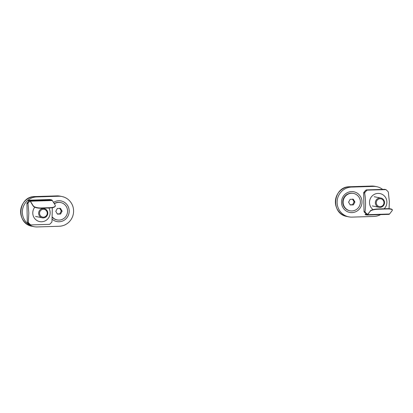<?xml version="1.0" encoding="UTF-8"?>
<svg xmlns="http://www.w3.org/2000/svg" width="413" height="413" viewBox="0 0 413 413"><rect width="100%" height="100%" fill="white"/><g stroke="black" fill="none" stroke-linecap="round" stroke-linejoin="round"><path stroke-width="0.62" d="M38.646 213.335A4.698 4.569 -78.5 0 1 44.155 208.591A4.698 4.569 -78.5 0 1 47.702 214.104A4.698 4.569 -78.5 0 1 38.646 213.335M39.55 213.351A3.949 3.841 -78.5 0 1 45.249 209.758A3.949 3.841 -78.5 0 1 45.378 216.582A3.949 3.841 -78.5 0 1 39.55 213.351M33.195 206.051L30.366 201.472A9.06 2.044 88.2 0 0 29.71 200.873L27.908 200.506L27.903 200.228L29.705 200.594L51.661 199.907A9.339 2.111 88.2 0 1 52.343 200.522L55.166 205.106A6.577 2.349 -176.7 0 1 55.332 205.684A6.577 2.349 -176.7 0 1 50.221 207.667L41.073 207.956A6.577 2.349 -176.7 0 1 33.21 205.793L33.195 206.051A6.577 2.349 -176.7 0 0 41.057 208.219L50.205 207.93L50.221 207.667M51.661 199.907L49.865 199.541L27.903 200.228M55.332 205.684L55.316 205.948A6.577 2.349 -176.7 0 1 50.205 207.93M29.705 200.594A9.339 2.111 88.2 0 1 30.381 201.208L33.21 205.793M26.938 203.33L27.299 222.086L28.368 222.571A15.508 15.085 101.5 0 0 30.784 224.925L49.632 224.336A15.508 15.085 101.5 0 0 51.955 221.833L52.343 207.713M30.113 224.827A0.47 0.459 -78.5 0 1 29.824 224.734L31.094 225.023M29.999 201.023A15.508 15.085 101.5 0 0 27.996 203.242L28.827 213.062L28.285 222.282M48.806 207.976A8.926 8.683 -78.5 0 1 43.979 221.353A8.926 8.683 -78.5 0 1 34.785 207.212M384.524 202.54A4.698 4.569 -78.5 0 1 379.015 207.285A4.698 4.569 -78.5 0 1 375.469 201.771A4.698 4.569 -78.5 0 1 384.524 202.54M383.966 202.597A3.949 3.841 -78.5 0 1 378.267 206.19A3.949 3.841 -78.5 0 1 378.132 199.36A3.949 3.841 -78.5 0 1 383.966 202.597M367.575 214.693L370.244 211.224A6.577 1.698 -5.3 0 1 378.029 209.236L387.177 208.952A6.577 1.698 -5.3 0 1 392.35 210.124A6.577 1.698 -5.3 0 1 392.205 210.537L389.536 214.011A9.339 2.111 -91.8 0 1 388.984 214.362L367.023 215.049A9.339 2.111 -91.8 0 0 367.575 214.693L389.536 214.011M370.244 211.224L367.549 214.424A9.06 2.044 -91.8 0 1 367.018 214.765A9.06 2.044 -91.8 0 1 366.909 214.755L365.107 214.393L365.113 214.672L366.914 215.039A9.339 2.111 -91.8 0 0 367.023 215.049M370.218 210.955A6.577 1.698 -5.3 0 1 378.003 208.963L387.151 208.679A6.577 1.698 -5.3 0 1 392.324 209.856L392.35 210.124M365.107 214.393L366.894 214.337M389.061 208.704L389.351 201.802L388.318 191.988A15.508 15.085 101.5 0 0 385.897 189.634L384.653 189.345A0.47 0.459 -78.5 0 1 384.751 189.355A0.47 0.47 0 0 0 384.642 189.345L366.367 189.913A0.47 0.47 0 0 0 366.073 190.026L366.088 190.026A0.47 0.459 -78.5 0 1 366.372 189.913L367.049 190.223A15.508 15.085 101.5 0 0 364.725 192.726L364.653 193.026C365.706 199.469 365.825 205.715 365.015 211.771L365.097 212.055A15.508 15.085 101.5 0 0 367.513 214.414L366.543 214.213L364.137 211.859A0.47 0.459 -78.5 0 1 364.029 211.57L365.015 211.771M385.897 189.634L367.358 190.114M373.12 209.618A8.926 8.683 -78.5 0 1 374.163 194.471A8.926 8.683 -78.5 0 1 384.142 208.771M352.475 199.076L354.117 201.838L352.583 204.703L353.394 204.869L354.927 202.003L353.291 199.236L350.121 199.34L348.587 202.2L350.224 204.967L353.394 204.869M350.11 204.771L352.583 204.703M354.117 201.838L354.927 202.003M343.131 202.37A8.864 8.621 -78.5 0 1 353.518 193.418A8.864 8.621 -78.5 0 1 360.208 203.816A8.864 8.621 -78.5 0 1 343.131 202.37M349.997 210.79L349.62 210.713A8.864 8.621 -78.5 0 1 342.749 202.298A8.864 8.621 -78.5 0 1 353.141 193.341L353.518 193.418M59.668 208.214L61.305 210.981L59.777 213.846L57.304 213.913M57.309 208.477L55.781 211.342L57.417 214.11L60.587 214.011L62.12 211.146L60.479 208.379L57.309 208.477M54.361 203.795A8.864 8.621 -78.5 0 1 67.577 210.976A8.864 8.621 -78.5 0 1 52.497 217.197M57.19 219.933L56.808 219.855A8.864 8.621 -78.5 0 1 52.472 217.501M54.222 203.568A8.864 8.621 -78.5 0 1 60.329 202.484L60.711 202.561M59.777 213.846L60.587 214.011M61.305 210.981L62.12 211.146M380.554 214.626A15.038 14.625 -78.5 0 1 374.008 216.433L352.046 217.114A15.038 14.625 -78.5 0 1 348.768 216.84A15.038 14.625 -78.5 0 1 337.178 200.873A15.038 14.625 -78.5 0 1 351.468 187.089L373.429 186.402A15.038 14.625 -78.5 0 1 376.708 186.681A15.038 14.625 -78.5 0 1 382.639 189.407M362.005 201.781A10.526 10.237 -78.5 0 1 346.806 211.363A10.526 10.237 -78.5 0 1 346.461 193.16A10.526 10.237 -78.5 0 1 362.005 201.781M27.934 200.228A15.038 14.625 -78.5 0 1 36.7 196.918L58.661 196.232A15.038 14.625 -78.5 0 1 61.935 196.511A15.038 14.625 -78.5 0 1 73.529 212.478A15.038 14.625 -78.5 0 1 59.235 226.257L37.278 226.944A15.038 14.625 -78.5 0 1 34 226.67A15.038 14.625 -78.5 0 1 22.736 215.54A15.038 14.625 -78.5 0 1 27.903 200.253M53.499 202.401A10.526 10.237 -78.5 0 1 67.03 204.688A10.526 10.237 -78.5 0 1 66.049 218.751A10.526 10.237 -78.5 0 1 52.317 219.339M52.343 200.522L30.381 201.208M41.073 207.956L41.057 208.219M27.392 222.354L27.408 222.375A15.508 15.085 101.5 0 0 29.824 224.734L29.808 224.718A0.47 0.47 0 0 0 30.01 224.817L30.98 225.013M28.368 222.571L27.408 222.375A0.47 0.459 -78.5 0 1 27.299 222.086L27.299 222.075M27.924 203.542L26.938 203.341A0.47 0.459 -78.5 0 1 27.036 203.046L27.996 203.242M29.116 200.754A15.508 15.085 101.5 0 0 27.036 203.046L27.021 203.062M378.003 208.963L378.029 209.236M387.177 208.952L387.151 208.679M366.842 214.311A0.47 0.459 -78.5 0 1 366.553 214.218A15.508 15.085 101.5 0 1 364.137 211.859L365.097 212.055M384.642 189.345L366.362 189.918M364.029 211.57L363.672 192.83A0.47 0.459 -78.5 0 1 363.765 192.53A15.508 15.085 101.5 0 1 366.088 190.026L367.049 190.223M364.121 211.838L364.127 211.854A0.47 0.47 0 0 1 364.018 211.564L363.657 192.825A0.47 0.47 0 0 1 363.75 192.535L363.755 192.551M364.725 192.726L363.75 192.535L366.073 190.026M363.672 192.83L364.653 193.026M373.429 186.402L371.721 186.056A15.038 14.625 -78.5 0 1 374.999 186.335L376.708 186.681M351.468 187.089L349.759 186.743L371.721 186.056A1.879 0.423 -91.8 0 0 371.7 186.056A1.879 0.423 -91.8 0 0 371.679 186.062M348.768 216.84L347.065 216.495A15.038 14.625 -78.5 0 1 335.47 200.527A15.038 14.625 -78.5 0 1 349.759 186.743A1.879 0.423 -91.8 0 0 349.739 186.743A1.879 0.423 -91.8 0 0 349.718 186.743M36.7 196.918L34.991 196.573L56.953 195.886A1.879 0.423 88.2 0 1 56.953 195.886A15.038 14.625 -78.5 0 1 60.226 196.165L56.932 195.886A1.879 0.423 88.2 0 0 56.906 195.886M34 226.67L32.291 226.319A15.038 14.625 -78.5 0 1 20.702 210.351A15.038 14.625 -78.5 0 1 34.991 196.573A1.879 0.423 88.2 0 0 34.971 196.567L56.932 195.886L58.661 196.232M34.945 196.573A1.879 0.423 88.2 0 1 34.971 196.567C18.048 196.154 15.539 223.882 32.291 226.319M35.585 216.443L42.286 217.801M42.152 208.183L44.155 208.591M29.344 200.542L27.021 203.046A0.47 0.47 0 0 0 26.928 203.335L27.289 222.08A0.47 0.47 0 0 0 27.392 222.37L29.813 224.729M372.314 205.927L379.015 207.285M374.183 196.717L380.884 198.075M366.543 214.213A0.47 0.47 0 0 0 366.739 214.306L367.518 214.461M384.751 189.355L385.721 189.552M347.065 216.495C330.312 214.053 332.816 186.325 349.739 186.743L371.7 186.056L374.999 186.335M61.935 196.511L60.226 196.165"/></g></svg>
